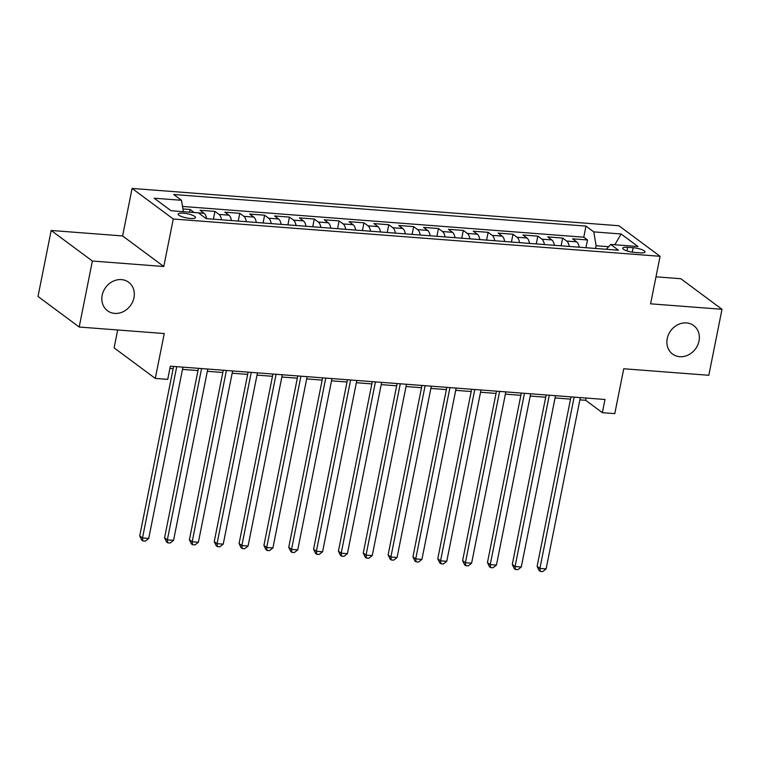<?xml version="1.0" encoding="UTF-8"?>
<svg xmlns="http://www.w3.org/2000/svg" width="760" height="760" viewBox="0 0 760 760"><rect width="100%" height="100%" fill="white"/><g stroke="black" fill="none" stroke-linecap="round" stroke-linejoin="round"><path stroke-width="1.14" d="M133.969 297.72A17.746 15.371 -53.4 0 1 107.502 310.755A17.746 15.371 -53.4 0 1 102.172 295.288A17.746 15.371 -53.4 0 1 128.649 282.255A17.746 15.371 -53.4 0 1 133.969 297.72M699.01 341.031A17.746 15.371 -53.4 0 1 672.543 354.055A17.746 15.371 -53.4 0 1 667.223 338.589A17.746 15.371 -53.4 0 1 693.69 325.555A17.746 15.371 -53.4 0 1 699.01 341.031M190.361 218.452A8.873 2.128 11.3 0 0 195.5 217.55A8.873 2.128 11.3 0 0 183.236 213.161A8.873 2.128 11.3 0 0 178.106 214.073A8.873 2.128 11.3 0 0 190.361 218.452M117.677 329.973L114.104 347.861L155.287 378.423L167.713 379.373L170.344 366.177L604.998 399.484L602.357 412.68L614.783 413.63L623.741 368.762L708.814 375.278L722 309.291L680.808 278.72L655.984 276.82M51.186 230.47L38 296.466L79.192 327.028L92.378 261.031L163.78 266.503L173.28 218.994L132.088 188.432L122.598 235.942L51.186 230.47L92.378 261.031M173.28 218.994L660.088 256.3L618.896 225.739L132.088 188.432M579.177 247.209A11.086 4.864 -85.6 0 0 576.659 241.832L572.593 238.82L587.499 239.96L585.941 247.731M569.25 246.449A11.086 4.864 -85.6 0 0 566.722 241.072L562.656 238.051L561.108 245.831M562.656 238.051L547.76 236.911L551.817 239.932A11.086 4.864 -85.6 0 1 554.344 245.309M529.511 243.409A11.086 4.864 -85.6 0 0 526.984 238.023L522.918 235.011L537.823 236.151L536.265 243.922M504.668 241.499A11.086 4.864 -85.6 0 0 502.151 236.123L498.085 233.101L512.981 234.251L511.433 242.022M479.835 239.6A11.086 4.864 -85.6 0 0 477.308 234.213L473.242 231.201L488.148 232.341L486.6 240.112M454.993 237.7A11.086 4.864 -85.6 0 0 452.476 232.313L448.409 229.302L463.315 230.441L461.757 238.212M430.16 235.79A11.086 4.864 -85.6 0 0 427.633 230.413L423.567 227.392L438.472 228.541L436.924 236.312M405.317 233.89A11.086 4.864 -85.6 0 0 402.8 228.504L398.734 225.492L413.639 226.632L412.081 234.403M380.484 231.98A11.086 4.864 -85.6 0 0 377.957 226.603L373.901 223.592L388.797 224.732L387.248 232.503M355.642 230.081A11.086 4.864 -85.6 0 0 353.124 224.703L349.058 221.682L363.964 222.832L362.406 230.603M330.809 228.18A11.086 4.864 -85.6 0 0 328.282 222.794L324.226 219.782L339.122 220.923L337.573 228.693M305.966 226.271A11.086 4.864 -85.6 0 0 303.449 220.894L299.383 217.882L314.288 219.023L312.731 226.793M281.133 224.371A11.086 4.864 -85.6 0 0 278.616 218.994L274.55 215.973L289.446 217.113L287.897 224.893M256.3 222.471A11.086 4.864 -85.6 0 0 253.773 217.084L249.708 214.073L264.613 215.213L263.065 222.984M231.458 220.561A11.086 4.864 -85.6 0 0 228.94 215.184L224.874 212.173L239.78 213.313L238.222 221.084M206.625 218.661A11.086 4.864 -85.6 0 0 204.098 213.284L200.032 210.263L214.938 211.403L213.389 219.174M633.156 247.722L627.693 247.304A8.598 2.061 11.3 0 0 622.716 248.178A8.598 2.061 11.3 0 0 634.591 252.424L640.053 252.842A8.598 2.061 11.3 0 0 645.031 251.959A8.598 2.061 11.3 0 0 633.156 247.722L632.272 252.149M608.646 246.705L596.115 245.746L593.778 231.885L585.979 226.1L173.689 194.503L181.478 200.288L154.156 198.198L171.076 210.748L198.398 212.847L206.188 218.623L618.488 250.22L610.698 244.444L606.309 249.29M593.778 231.885L621.1 233.985L638.02 246.534L610.698 244.444M587.499 239.96L583.765 237.196L182.514 206.445M204.098 213.284L194.161 212.515A11.086 4.864 94.4 0 1 194.17 212.524L190.105 209.504L182.941 208.952M214.938 211.403L219.004 214.424A11.086 4.864 94.4 0 1 221.521 219.802M239.78 213.313L243.837 216.325A11.086 4.864 94.4 0 1 246.363 221.701M264.613 215.213L268.679 218.225A11.086 4.864 94.4 0 1 271.197 223.611M289.446 217.113L293.512 220.134A11.086 4.864 94.4 0 1 296.039 225.511M314.288 219.023L318.354 222.034A11.086 4.864 94.4 0 1 320.872 227.42M339.122 220.923L343.188 223.943A11.086 4.864 94.4 0 1 345.714 229.32M363.964 222.832L368.03 225.843A11.086 4.864 94.4 0 1 370.548 231.22M388.797 224.732L392.863 227.743A11.086 4.864 94.4 0 1 395.38 233.13M413.639 226.632L417.696 229.653A11.086 4.864 94.4 0 1 420.223 235.03M438.472 228.541L442.538 231.553A11.086 4.864 94.4 0 1 445.056 236.93M463.315 230.441L467.372 233.453A11.086 4.864 94.4 0 1 469.898 238.839M488.148 232.341L492.214 235.362A11.086 4.864 94.4 0 1 494.731 240.739M512.981 234.251L517.047 237.262A11.086 4.864 94.4 0 1 519.574 242.639M537.823 236.151L541.889 239.162A11.086 4.864 94.4 0 1 544.407 244.549M595.574 248.472L596.115 245.746M155.287 378.423L164.255 333.545L79.192 327.028M660.088 256.3L650.588 303.82L722 309.291M579.899 399.855L585.665 400.292L602.357 412.68M169.898 368.429L173.147 368.676M182.505 369.398L197.98 370.585M207.337 371.298L222.822 372.485M232.17 373.198L247.655 374.385M257.013 375.108L272.488 376.295M281.846 377.007L297.331 378.195M306.688 378.917L322.164 380.095M331.522 380.817L347.006 382.005M356.364 382.717L371.839 383.904M381.197 384.626L396.682 385.805M406.04 386.526L421.515 387.714M430.873 388.426L446.358 389.614M455.705 390.336L471.19 391.523M480.548 392.236L496.023 393.423M505.381 394.136L520.866 395.323M530.223 396.045L545.699 397.233M555.056 397.945L570.542 399.133M586.112 398.041L585.665 400.292M583.765 237.196L585.979 226.1M190.105 209.504L189.572 212.173M181.478 200.288L183.407 211.698M614.85 244.758L621.1 233.985M163.78 266.503L122.598 235.942M570.988 396.881L537.12 566.361L539.904 568.423L574.142 397.119M546.117 568.898L542.735 571.567L540.246 571.378L539.904 568.423L546.117 568.898L580.346 397.594M540.246 571.378L539.135 570.551L537.12 566.361M546.155 394.972L512.288 564.452L515.071 566.523L549.299 395.219M521.284 566.998L517.892 569.667L515.413 569.477L515.071 566.523L521.284 566.998L555.512 395.694M515.413 569.477L514.302 568.651L512.288 564.452M521.312 393.072L487.454 562.552L490.228 564.614L524.466 393.309M496.442 565.089L493.059 567.758L490.57 567.568L490.228 564.614L496.442 565.089L530.67 393.784M490.57 567.568L489.459 566.741L487.454 562.552M496.479 391.172L462.612 560.652L465.395 562.714L499.624 391.409M471.608 563.188L468.217 565.858L465.737 565.668L465.395 562.714L471.608 563.188L505.837 391.884M465.737 565.668L464.626 564.841L462.612 560.652M471.637 389.262L437.779 558.742L440.562 560.813L474.791 389.509M446.766 561.288L443.384 563.958L440.904 563.768L440.562 560.813L446.766 561.288L480.994 389.984M440.904 563.768L439.784 562.942L437.779 558.742M446.804 387.362L412.937 556.842L415.72 558.904L449.948 387.6M421.933 559.379L418.551 562.048L416.062 561.858L415.72 558.904L421.933 559.379L456.161 388.075M416.062 561.858L414.95 561.032L412.937 556.842M421.971 385.453L388.103 554.942L390.887 557.004L425.115 385.7M397.09 557.479L393.709 560.149L391.229 559.958L390.887 557.004L397.09 557.479L431.319 386.175M391.229 559.958L390.117 559.132L388.103 554.942M397.128 383.553L363.261 553.033L366.044 555.104L400.273 383.791M372.257 555.579L368.875 558.248L366.387 558.058L366.044 555.104L372.257 555.579L406.486 384.275M366.387 558.058L365.275 557.232L363.261 553.033M372.295 381.653L338.428 551.133L341.212 553.194L375.44 381.89M347.415 553.669L344.033 556.339L341.553 556.149L341.212 553.194L347.415 553.669L381.653 382.365M341.553 556.149L340.442 555.322L338.428 551.133M347.453 379.743L313.585 549.223L316.369 551.294L350.607 379.99M322.582 551.769L319.2 554.439L316.711 554.249L316.369 551.294L322.582 551.769L356.81 380.465M316.711 554.249L315.599 553.422L313.585 549.223M322.62 377.844L288.752 547.323L291.536 549.385L325.764 378.081M297.749 549.869L294.358 552.539L291.878 552.349L291.536 549.385L297.749 549.869L331.977 378.556M291.878 552.349L290.767 551.522L288.752 547.323M297.777 375.943L263.919 545.423L266.694 547.485L300.931 376.181M272.906 547.96L269.524 550.63L267.035 550.439L266.694 547.485L272.906 547.96L307.135 376.656M267.035 550.439L265.924 549.613L263.919 545.423M272.945 374.034L239.077 543.514L241.861 545.585L276.089 374.281M248.073 546.06L244.682 548.73L242.202 548.539L241.861 545.585L248.073 546.06L282.302 374.756M242.202 548.539L241.091 547.713L239.077 543.514M248.102 372.134L214.244 541.614L217.027 543.675L251.256 372.372M223.231 544.15L219.849 546.82L217.369 546.63L217.027 543.675L223.231 544.15L257.459 372.846M217.369 546.63L216.248 545.803L214.244 541.614M223.269 370.234L189.401 539.714L192.185 541.775L226.413 370.471M198.398 542.25L195.016 544.92L192.527 544.73L192.185 541.775L198.398 542.25L232.626 370.947M192.527 544.73L191.416 543.903L189.401 539.714M198.436 368.324L164.568 537.804L167.352 539.875L201.581 368.572M173.555 540.35L170.173 543.02L167.694 542.83L167.352 539.875L173.555 540.35L207.784 369.046M167.694 542.83L166.582 542.003L164.568 537.804M173.593 366.424L139.726 535.904L142.509 537.966L176.738 366.662M148.722 538.441L145.34 541.111L142.851 540.92L142.509 537.966L148.722 538.441L182.951 367.137M142.851 540.92L141.74 540.094L139.726 535.904M566.722 241.072L576.659 241.832M219.004 214.424L228.94 215.184M243.837 216.325L253.773 217.084M268.679 218.225L278.616 218.994M293.512 220.134L303.449 220.894M318.354 222.034L328.282 222.794M343.188 223.943L353.124 224.703M368.03 225.843L377.957 226.603M392.863 227.743L402.8 228.504M417.696 229.653L427.633 230.413M442.538 231.553L452.476 232.313M467.372 233.453L477.308 234.213M492.214 235.362L502.151 236.123M517.047 237.262L526.984 238.023M541.889 239.162L551.817 239.932M626.971 250.895L627.693 247.304"/></g></svg>
